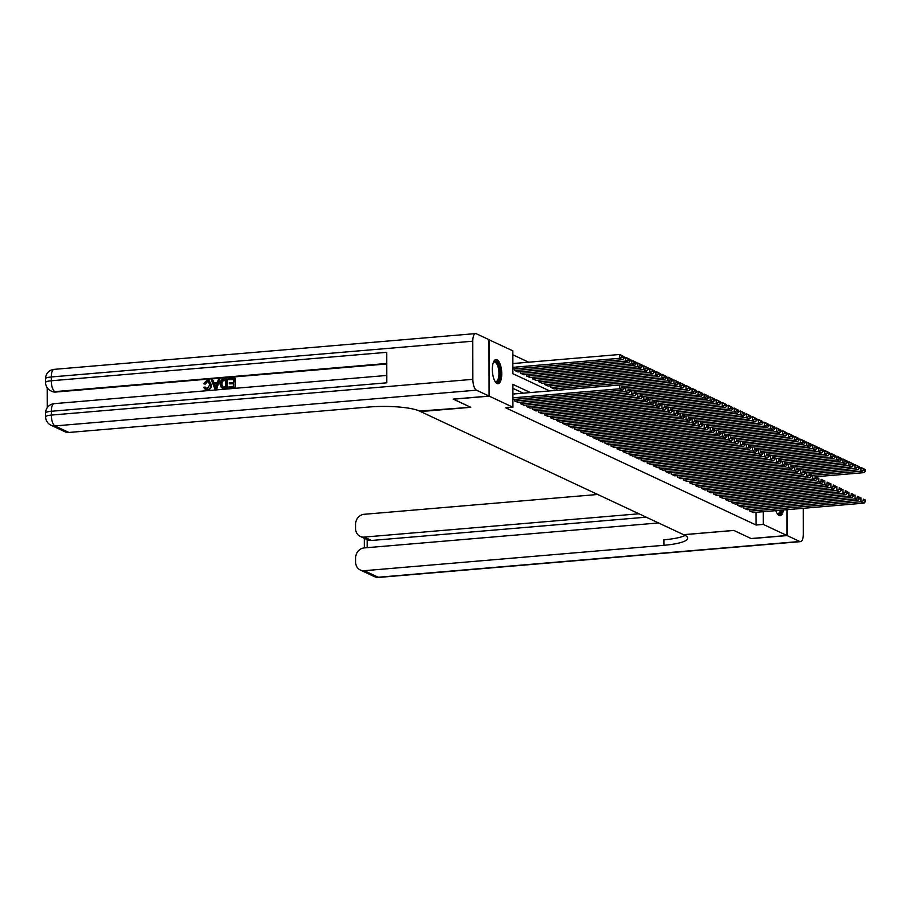 <?xml version="1.0" encoding="UTF-8"?>
<svg xmlns="http://www.w3.org/2000/svg" width="911" height="911" viewBox="0 0 911 911"><rect width="100%" height="100%" fill="white"/><g stroke="black" fill="none" stroke-linecap="round" stroke-linejoin="round"><path stroke-width="1.37" d="M783.46 509.978A12.128 4.612 -94.8 0 1 780.089 515.706A12.128 4.612 -94.8 0 1 779.087 515.512A12.128 4.612 -94.8 0 1 775.808 510.627M497.064 383.508A12.128 4.612 -94.8 0 1 492.373 370.709A12.128 4.612 -94.8 0 1 496.017 359.526A12.128 4.612 -94.8 0 1 497.03 359.72A12.128 4.612 -94.8 0 1 501.722 372.531A12.128 4.612 -94.8 0 1 498.078 383.702A12.128 4.612 -94.8 0 1 497.064 383.508M488.979 339.757L512.836 350.826L512.87 373.692L549.675 390.921M528.676 362.202L512.836 354.789M749.753 509.511L749.753 511.003L753.374 512.529M743.718 506.687L743.729 508.179L747.339 509.704M737.694 503.863L737.694 505.354L741.315 506.892M731.658 501.039L731.658 502.53L735.279 504.068M725.623 498.215L725.623 499.706L729.244 501.244M719.588 495.39L719.599 496.894L723.209 498.419M713.564 492.566L713.564 494.069L717.185 495.595M707.528 489.742L707.528 491.245L711.149 492.771M701.493 486.918L701.493 488.421L705.114 489.947M695.457 484.094L695.469 485.597L699.079 487.123M689.433 481.27L689.433 482.773L693.055 484.299M683.398 478.446L683.398 479.949L687.019 481.475M677.363 475.622L677.363 477.125L680.984 478.651M671.327 472.798L671.339 474.301L674.949 475.827M665.303 469.974L665.303 471.477L668.925 473.003M659.268 467.149L659.268 468.653L662.889 470.178M653.233 464.325L653.233 465.828L656.854 467.354M647.197 461.501L647.209 463.004L650.818 464.53M641.173 458.677L641.173 460.18L644.794 461.706M635.138 455.853L635.138 457.356L638.759 458.882M629.102 453.029L629.102 454.532L632.724 456.058M623.067 450.205L623.078 451.708L626.7 453.234M617.043 447.381L617.043 448.884L620.664 450.41M611.008 444.557L611.008 446.06L614.629 447.586M604.972 441.733L604.972 443.236L608.594 444.762M598.948 438.92L598.948 440.412L602.57 441.937M592.913 436.096L592.913 437.587L596.534 439.113M586.878 433.272L586.878 434.763L590.499 436.301M580.842 430.447L580.854 431.939L584.463 433.477M574.818 427.623L574.818 429.115L578.439 430.652M568.783 424.799L568.783 426.291L572.404 427.828M562.747 421.975L562.747 423.478L566.369 425.004M556.712 419.151L556.723 420.654L560.333 422.18M550.688 416.327L550.688 417.83L554.309 419.356M544.653 413.503L544.653 415.006L548.274 416.532M538.617 410.679L538.617 412.182L542.239 413.708M532.582 407.855L532.593 409.358L536.203 410.884M526.558 405.031L526.558 406.534L530.179 408.06M520.523 402.206L520.523 403.71L524.144 405.236M514.487 399.382L514.487 400.886L518.108 402.411M514.43 368.887L514.442 370.39L518.052 371.916M520.466 371.711L520.466 373.214L524.087 374.74M526.501 374.535L526.501 376.038L530.122 377.564M532.536 377.359L532.536 378.862L536.158 380.388M538.56 380.183L538.572 381.686L542.182 383.212M544.596 383.007L544.596 384.51L548.217 386.036M550.631 385.831L550.631 387.334L554.252 388.86M556.667 388.655L556.974 390.295L667.934 380.878L667.922 377.074L672.352 379.249L670.245 378.27L670.245 379.796L672.364 380.775L672.352 379.249M530.384 392.55L512.893 384.362L512.927 407.24L505.764 407.843L756.107 525.021L756.084 512.301M523.221 393.165L512.904 388.337M786.91 509.693L786.956 535.497L751.108 538.538L733.765 530.418L683.592 534.677L420.575 411.567L470.759 407.308L453.416 399.098M453.416 399.189L489.253 396.148L489.161 339.735M786.956 535.497L763.281 524.417L763.259 511.697M756.107 525.021L763.281 524.417M512.927 407.24L489.253 396.148M512.916 397.845L619.731 388.781L619.719 384.977L512.904 394.042M512.916 399.519L622.748 390.193L619.731 388.781L622.042 387.699L624.149 388.69L624.149 387.164L622.042 386.173L622.042 387.699M622.042 386.173L624.149 387.164M624.149 388.69L622.748 390.193M512.859 367.349L619.674 358.296L622.691 359.708L512.87 369.023M621.985 357.203L619.674 358.296L619.662 354.481L624.092 356.668L621.985 355.677L621.985 357.203L624.103 358.194L624.092 356.668M512.859 363.546L619.662 354.481L621.985 355.677M622.691 359.708L624.103 358.194M493.363 362.453A10.499 3.986 -94.8 0 1 493.455 362.316A10.499 3.986 -94.8 0 1 493.853 361.849A10.499 3.986 -94.8 0 1 499.422 368.215A10.499 3.986 -94.8 0 1 497.953 381.584A10.499 3.986 -94.8 0 1 495.083 381.39A10.499 3.986 -94.8 0 1 494.969 381.276M494.878 381.117A9.725 3.69 85.2 0 0 496.005 381.458A9.725 3.69 85.2 0 0 497.087 380.912A9.725 3.69 85.2 0 0 498.693 369.98A9.725 3.69 85.2 0 0 494.366 362.088A9.725 3.69 85.2 0 0 493.306 362.612M497.372 383.622A12.059 4.578 85.2 0 0 498.26 383.041A12.059 4.578 85.2 0 0 500.333 370.082A12.059 4.578 85.2 0 0 495.345 359.72M781.536 510.149A10.499 3.986 -94.8 0 1 779.964 513.588A10.499 3.986 -94.8 0 1 777.094 513.394A10.499 3.986 -94.8 0 1 776.981 513.28M776.889 513.121A9.725 3.69 85.2 0 0 778.017 513.462A9.725 3.69 85.2 0 0 779.099 512.916A9.725 3.69 85.2 0 0 780.431 510.24M779.383 515.626A12.059 4.578 85.2 0 0 780.271 515.045A12.059 4.578 85.2 0 0 782.276 510.08M208.585 381.743L207.606 381.629L205.191 384.123L203.495 383.702L207.002 380.354L208.983 380.627L211.489 385C211.432 387.824 210.111 389.475 207.526 389.965L205.613 389.589M209.223 380.752L211.489 385M210.999 384.784C210.953 387.596 209.632 389.248 207.048 389.737L205.374 389.487L203.722 387.357L205.419 387.209L206.307 388.61M219.665 379.397L216.75 389.065L214.905 388.951L211.466 380.092L212.764 379.989L213.743 382.722L217.41 382.404L218.378 379.511L219.665 379.397L216.271 388.838L214.905 388.951M212.764 379.989L214.131 382.688M229.31 383.861L229.31 382.802L233.831 382.426L233.82 379.261L228.752 379.682L228.752 378.634L235.038 378.099L235.539 387.471L228.991 387.756L228.98 386.708L233.842 386.298L233.831 383.474L229.31 383.861L233.831 383.747M233.82 379.523L228.752 379.682M386.765 363.967L55.81 392.049A9.338 8.438 115.1 0 1 51.836 391.354L50.936 390.921A9.338 8.438 -64.9 0 0 54.911 391.628L55.81 392.049M47.201 387.767L47.235 407.707M227.101 378.771L227.591 388.143L223.138 388.393L221.396 387.619L220.041 383.998C220.029 381.071 221.35 379.42 224.015 379.033L227.101 378.771L227.112 387.915L221.396 387.619M489.07 396.069L488.979 339.655L476.362 333.756A9.338 3.542 85.2 0 0 475.599 333.597A9.338 3.542 85.2 0 0 472.763 341.204L472.832 379.329A9.338 3.542 85.2 0 0 476.464 390.17L489.07 396.069L453.234 399.109L470.691 407.285L419.493 411.066A38.888 7.687 179.9 0 0 368.568 407.046L68.929 432.463A9.338 8.438 115.1 0 1 64.954 431.768L50.993 425.232A9.338 8.438 -64.9 0 0 54.967 425.927L68.929 432.463M476.464 390.17L54.967 425.927A9.338 3.542 -94.8 0 1 51.335 415.086L51.323 411.271L386.799 382.814L386.754 352.318L51.267 380.775L51.267 376.972A9.338 3.542 -94.8 0 1 54.091 369.365L475.599 333.597M235.038 378.099L235.539 387.471M235.049 387.243L228.991 387.756M225.882 379.933L222.079 380.9L221.259 383.907L222.728 387.05L225.894 386.97L225.882 379.933M225.882 380.194L222.569 381.128L221.737 384.135L223.218 387.277M216.169 386.105L217.046 383.497L214.108 383.747L215.588 387.847L216.169 386.105M216.955 383.77L214.597 383.975L216.066 388.063M204.941 386.981L207.104 388.678L209.792 384.886L208.346 381.618L207.606 381.629M207.127 381.402L205.191 384.123M206.045 388.519L207.104 388.678M204.713 383.895L203.495 383.702M787.138 535.588L751.29 538.629L733.833 530.453L683.649 534.711L684.673 535.19A38.888 7.687 -0.1 0 1 687.725 538.162A38.888 7.687 -0.1 0 1 663.914 545.29L364.275 570.707L378.247 577.244L799.744 541.487L787.138 535.588L787.093 509.67M638.941 513.781L364.218 537.091A9.338 8.438 -64.9 0 1 360.244 536.397A9.338 8.438 -64.9 0 1 355.597 528.676L355.597 524.178A9.338 8.438 -64.9 0 1 364.184 514.294L597.718 494.479M799.744 541.487A9.338 3.542 85.2 0 0 800.518 541.635A9.338 3.542 85.2 0 0 803.343 534.028L803.297 508.292M658.528 522.948L364.241 547.921A9.338 8.438 -64.9 0 0 355.654 557.794L355.666 562.292A9.338 8.438 -64.9 0 0 360.3 570.013A9.338 8.438 -64.9 0 0 364.275 570.707M646.184 517.175L371.46 540.485A9.338 8.438 115.1 0 1 367.486 539.779L360.244 536.397M685.152 535.417A38.888 7.687 -0.1 0 1 663.903 539.802L663.914 545.29M514.795 401.022L625.755 391.605L625.755 387.801L624.149 387.938L673.969 383.702L673.958 379.898L678.388 382.073L676.281 381.094L676.281 382.62L678.388 383.599L678.388 382.073M517.812 402.434L628.772 393.017L625.755 391.605L628.078 390.523L630.184 391.514L630.184 389.988L628.066 388.997L628.078 390.523M628.066 388.997L630.184 389.988M630.184 391.514L628.772 393.017M520.83 403.846L631.79 394.429L631.79 390.625L630.184 390.762L679.993 386.526L679.993 382.711L684.423 384.897L682.305 383.918L682.316 385.433L684.423 386.423L684.423 384.897M523.836 405.258L634.808 395.841L631.79 394.429L634.102 393.347L636.22 394.326L636.22 392.812L634.102 391.821L634.102 393.347M634.102 391.821L636.22 392.812M636.22 394.326L634.808 395.841M526.854 406.67L637.825 397.253L637.814 393.45L636.22 393.586M529.872 408.082L640.843 398.665L637.825 397.253L640.137 396.171L642.255 397.15L642.244 395.636L640.137 394.645L640.137 396.171M640.137 394.645L642.244 395.636M642.255 397.15L640.843 398.665M532.889 409.495L643.861 400.077L643.849 396.274L642.244 396.41L692.064 392.174L692.053 388.359L696.482 390.546L694.376 389.566L694.376 391.081L696.494 392.072L696.482 390.546M535.907 410.907L646.878 401.489L643.861 400.077L646.172 398.995L648.279 399.975L648.279 398.46L646.172 397.469L646.172 398.995M646.172 397.469L648.279 398.46M648.279 399.975L646.878 401.489M514.738 370.526L625.709 361.12L628.727 362.532L517.755 371.939M628.021 360.027L625.709 361.12L625.698 357.306L630.127 359.492L628.021 358.501L628.021 360.027L630.127 361.018L630.127 359.492M624.103 357.442L628.021 358.501M628.727 362.532L630.127 361.018M520.773 373.351L631.733 363.945L634.751 365.345L523.791 374.763M634.056 362.851L631.733 363.945L631.733 360.13L636.163 362.316L634.045 361.325L634.056 362.851L636.163 363.842L636.163 362.316M630.127 360.266L634.045 361.325M634.751 365.345L636.163 363.842M526.809 376.175L637.768 366.757L640.786 368.169L529.826 377.587M640.08 365.675L637.768 366.757L637.768 362.954L642.198 365.14L640.08 364.149L640.08 365.675L642.198 366.666L642.198 365.14M636.163 363.09L640.08 364.149M640.786 368.169L642.198 366.666M532.833 378.999L643.804 369.581L646.821 370.993L535.85 380.411M646.115 368.5L643.804 369.581L643.792 365.778L648.222 367.964L646.115 366.974L646.115 368.5L648.233 369.49L648.222 367.964M642.198 365.915L646.115 366.974M646.821 370.993L648.233 369.49M538.925 412.319L649.885 402.901L649.885 399.098L648.279 399.223L698.099 394.998L698.088 391.183L702.518 393.37L700.411 392.379L700.411 393.905L702.518 394.896L702.518 393.37M541.943 413.731L652.902 404.313L649.885 402.901L652.208 401.819L654.314 402.799L654.314 401.273L652.196 400.293L652.208 401.819M652.196 400.293L654.314 401.273M654.314 402.799L652.902 404.313M538.868 381.823L649.839 372.405L652.857 373.817L541.886 383.235M652.151 371.324L649.839 372.405L649.828 368.602L654.257 370.788L652.151 369.798L652.151 371.324L654.257 372.303L654.257 370.788M648.222 368.739L652.151 369.798M652.857 373.817L654.257 372.303M544.96 415.143L655.92 405.725L655.92 401.922L654.314 402.047L704.123 397.822L704.123 394.007L708.553 396.194L706.435 395.203L706.446 396.729L708.553 397.72L708.553 396.194M547.966 416.555L658.938 407.137L655.92 405.725L658.232 404.643L660.35 405.623L660.35 404.097L658.232 403.117L658.232 404.643M658.232 403.117L660.35 404.097M660.35 405.623L658.938 407.137M544.903 384.647L655.863 375.23L658.881 376.642L547.921 386.059M658.186 374.148L655.863 375.23L655.863 371.426L660.293 373.612L658.175 372.622L658.186 374.148L660.293 375.127L660.293 373.612M654.257 371.563L658.175 372.622M658.881 376.642L660.293 375.127M550.984 417.967L661.955 408.549L661.944 404.735L660.35 404.871L710.159 400.646L710.159 396.832L714.588 399.018L712.47 398.027L712.47 399.553L714.588 400.544L714.588 399.018M554.002 419.379L664.973 409.961L661.955 408.549L664.267 407.468L666.385 408.447L666.374 406.921L664.267 405.942L664.267 407.468M664.267 405.942L666.374 406.921M666.385 408.447L664.973 409.961M550.939 387.471L661.898 378.054L664.916 379.466L553.945 388.883M664.21 376.972L661.898 378.054L661.898 374.25L666.328 376.425L664.21 375.446L664.21 376.972L666.328 377.951L666.328 376.425M660.293 374.387L664.21 375.446M664.916 379.466L666.328 377.951M557.02 420.791L667.991 411.373L667.979 407.559L666.374 407.695L716.194 403.471L716.183 399.656L720.612 401.842L718.506 400.851L718.506 402.377L720.624 403.368L720.612 401.842M560.037 422.203L670.997 412.785L667.991 411.373L670.302 410.28L672.409 411.271L672.409 409.745L670.302 408.766L670.302 410.28M670.302 408.766L672.409 409.745M672.409 411.271L670.997 412.785M670.245 379.796L667.934 380.878L670.952 382.29L622.725 386.389M666.328 377.2L670.245 378.27M670.952 382.29L672.364 380.775M563.055 423.615L674.015 414.198L674.015 410.383L672.409 410.519L722.229 406.295L722.218 402.48L726.648 404.666L724.541 403.675L724.541 405.201L726.648 406.192L726.648 404.666M566.073 425.027L677.032 415.61L674.015 414.198L676.338 413.104L678.444 414.095L678.444 412.569L676.326 411.59L676.338 413.104M676.326 411.59L678.444 412.569M678.444 414.095L677.032 415.61M676.281 382.62L673.969 383.702L676.987 385.114L628.761 389.202M672.352 380.024L676.281 381.094M676.987 385.114L678.388 383.599M569.09 426.439L680.05 417.022L680.05 413.207L678.444 413.343L728.253 409.119L728.253 405.304L732.683 407.49L730.565 406.5L730.576 408.026L732.683 409.016L732.683 407.49M572.097 427.851L683.068 418.434L680.05 417.022L682.362 415.928L684.48 416.919L684.48 415.393L682.362 414.414L682.362 415.928M682.362 414.414L684.48 415.393M684.48 416.919L683.068 418.434M682.316 385.433L679.993 386.526L683.011 387.938L634.796 392.026M678.388 382.848L682.305 383.918M683.011 387.938L684.423 386.423M575.114 429.263L686.085 419.846L686.074 416.031L684.48 416.168L734.289 411.943L734.289 408.128L738.719 410.314L736.6 409.324L736.6 410.85L738.719 411.84L738.719 410.314M578.132 430.675L689.103 421.258L686.085 419.846L688.397 418.753L690.504 419.743L690.504 418.217L688.397 417.227L688.397 418.753M688.397 417.227L690.504 418.217M690.504 419.743L689.103 421.258M636.22 393.575L686.029 389.35L689.046 390.762L640.832 394.85M688.34 388.257L686.029 389.35L686.029 385.535L690.458 387.722L688.34 386.742L688.34 388.257L690.458 389.248L690.458 387.722M684.423 385.672L688.34 386.742M689.046 390.762L690.458 389.248M581.15 432.087L692.121 422.67L692.109 418.855L690.504 418.992L740.324 414.767L740.313 410.952L744.742 413.138L742.636 412.148L742.636 413.674L744.742 414.664L744.742 413.138M584.167 433.499L695.127 424.082L692.121 422.67L694.433 421.577L696.539 422.567L696.539 421.041L694.433 420.051L694.433 421.577M694.433 420.051L696.539 421.041M696.539 422.567L695.127 424.082M694.376 391.081L692.064 392.174L695.082 393.586L646.856 397.674M690.458 388.496L694.376 389.566M695.082 393.586L696.494 392.072M587.185 434.911L698.145 425.494L698.145 421.679L696.539 421.816L746.36 417.591L746.348 413.776L750.778 415.963L748.671 414.972L748.671 416.498L750.778 417.489L750.778 415.963M590.203 436.323L701.163 426.906L698.145 425.494L700.468 424.401L702.575 425.391L702.575 423.866L700.457 422.875L700.468 424.401M700.457 422.875L702.575 423.866M702.575 425.391L701.163 426.906M700.411 393.905L698.099 394.998L701.117 396.41L652.891 400.498M696.482 391.32L700.411 392.379M701.117 396.41L702.518 394.896M593.209 437.735L704.18 428.318L704.169 424.503L702.575 424.64L752.384 420.415L752.384 416.6L756.813 418.787L754.695 417.796L754.707 419.322L756.813 420.313L756.813 418.787M596.227 439.148L707.198 429.73L704.18 428.318L706.492 427.225L708.61 428.216L708.599 426.69L706.492 425.699L706.492 427.225M706.492 425.699L708.599 426.69M708.61 428.216L707.198 429.73M706.446 396.729L704.123 397.822L707.141 399.234L658.926 403.322M702.518 394.144L706.435 395.203M707.141 399.234L708.553 397.72M599.244 440.56L710.216 431.142L710.204 427.327L708.61 427.464L758.419 423.239L758.407 419.424L762.837 421.611L760.731 420.62L760.731 422.146L762.849 423.137L762.837 421.611M602.262 441.972L713.233 432.554L710.216 431.142L712.527 430.049L714.634 431.04L714.634 429.514L712.527 428.523L712.527 430.049M712.527 428.523L714.634 429.514M714.634 431.04L713.233 432.554M712.47 399.553L710.159 400.646L713.176 402.058L664.962 406.147M708.553 396.968L712.47 398.027M713.176 402.058L714.588 400.544M605.28 443.384L716.251 433.966L716.24 430.151L714.634 430.288L764.454 426.063L764.443 422.248L768.873 424.435L766.766 423.444L766.766 424.97L768.873 425.961L768.873 424.435M608.297 444.796L719.257 435.378L716.251 433.966L718.563 432.873L720.669 433.864L720.669 432.338L718.563 431.347L718.563 432.873M718.563 431.347L720.669 432.338M720.669 433.864L719.257 435.378M718.506 402.377L716.194 403.471L719.212 404.883L670.986 408.971M714.588 399.792L718.506 400.851M719.212 404.883L720.624 403.368M611.315 446.208L722.275 436.79L722.275 432.976L720.669 433.112L770.49 428.887L770.478 425.073L774.908 427.259L772.801 426.268L772.801 427.794L774.908 428.785L774.908 427.259M614.333 447.62L725.293 438.202L722.275 436.79L724.598 435.697L726.705 436.688L726.705 435.162L724.587 434.171L724.598 435.697M724.587 434.171L726.705 435.162M726.705 436.688L725.293 438.202M724.541 405.201L722.229 406.295L725.236 407.707L677.021 411.795M720.612 402.616L724.541 403.675M725.236 407.707L726.648 406.192M617.339 449.032L728.31 439.614L728.299 435.8L726.705 435.936L776.514 431.712L776.514 427.897L780.943 430.083L778.825 429.092L778.837 430.618L780.943 431.609L780.943 430.083M620.357 450.444L731.328 441.026L728.31 439.614L730.622 438.521L732.74 439.512L732.729 437.986L730.622 436.995L730.622 438.521M730.622 436.995L732.729 437.986M732.74 439.512L731.328 441.026M730.576 408.026L728.253 409.119L731.271 410.531L683.056 414.619M726.648 405.441L730.565 406.5M731.271 410.531L732.683 409.016M623.375 451.856L734.346 442.439L734.334 438.624L732.74 438.76L782.549 434.536L782.538 430.721L786.967 432.907L784.861 431.916L784.861 433.442L786.979 434.433L786.967 432.907M626.392 453.268L737.363 443.851L734.346 442.439L736.657 441.345L738.764 442.336L738.764 440.81L736.657 439.819L736.657 441.345M736.657 439.819L738.764 440.81M738.764 442.336L737.363 443.851M736.6 410.85L734.289 411.943L737.306 413.355L689.092 417.443M732.683 408.265L736.6 409.324M737.306 413.355L738.719 411.84M629.41 454.669L740.381 445.263L740.37 441.448L738.764 441.584L788.584 437.36L788.573 433.545L793.003 435.731L790.896 434.741L790.896 436.267L793.003 437.257L793.003 435.731M632.428 456.081L743.387 446.675L740.381 445.263L742.693 444.169L744.799 445.16L744.799 443.634L742.693 442.644L742.693 444.169M742.693 442.644L744.799 443.634M744.799 445.16L743.387 446.675M742.636 413.674L740.324 414.767L743.342 416.179L695.116 420.267M738.719 411.089L742.636 412.148M743.342 416.179L744.742 414.664M635.445 457.493L746.405 448.087L746.405 444.272L744.799 444.409L794.62 440.172L794.608 436.369L799.038 438.555L796.931 437.565L796.931 439.091L799.038 440.081L799.038 438.555M638.463 458.905L749.423 449.499L746.405 448.087L748.717 446.994L750.835 447.984L750.835 446.458L748.717 445.468L748.717 446.994M748.717 445.468L750.835 446.458M750.835 447.984L749.423 449.499M748.671 416.498L746.36 417.591L749.366 419.003L701.151 423.091M744.742 413.913L748.671 414.972M749.366 419.003L750.778 417.489M641.469 460.317L752.44 450.911L752.429 447.096L750.835 447.233L800.644 442.997L800.644 439.193L805.073 441.38L802.955 440.389L802.955 441.915L805.073 442.894L805.073 441.38M644.487 461.729L755.458 452.323L752.44 450.911L754.752 449.818L756.87 450.808L756.859 449.282L754.752 448.292L754.752 449.818M754.752 448.292L756.859 449.282M756.87 450.808L755.458 452.323M754.707 419.322L752.384 420.415L755.401 421.827L707.187 425.915M750.778 416.737L754.695 417.796M755.401 421.827L756.813 420.313M647.505 463.141L758.476 453.735L758.464 449.92L756.87 450.057L806.679 445.821L806.668 442.017L811.097 444.204L808.991 443.213L808.991 444.739L811.109 445.718L811.097 444.204M650.522 464.553L761.494 455.147L758.476 453.735L760.787 452.642L762.894 453.632L762.894 452.107L760.787 451.116L760.787 452.642M760.787 451.116L762.894 452.107M762.894 453.632L761.494 455.147M760.731 422.146L758.419 423.239L761.437 424.651L713.222 428.739M756.813 419.561L760.731 420.62M761.437 424.651L762.849 423.137M653.54 465.965L764.5 456.559L764.5 452.744L762.894 452.881L812.714 448.645L812.703 444.841L817.133 447.028L815.026 446.037L815.026 447.563L817.133 448.542L817.133 447.028M656.558 467.377L767.517 457.971L764.5 456.559L766.823 455.466L768.93 456.457L768.93 454.931L766.811 453.94L766.823 455.466M766.811 453.94L768.93 454.931M768.93 456.457L767.517 457.971M766.766 424.97L764.454 426.063L767.472 427.475L719.246 431.563M762.849 422.385L766.766 423.444M767.472 427.475L768.873 425.961M659.575 468.789L770.535 459.383L770.535 455.568L768.93 455.705M662.593 470.201L773.553 460.795L770.535 459.383L772.847 458.29L774.965 459.281L774.965 457.755L772.847 456.764L772.847 458.29M772.847 456.764L774.965 457.755M774.965 459.281L773.553 460.795M772.801 427.794L770.49 428.887L773.496 430.299L725.281 434.388M768.873 425.209L772.801 426.268M773.496 430.299L774.908 428.785M665.599 471.613L776.571 462.196L776.559 458.392L774.965 458.529L824.774 454.293L824.774 450.49L829.204 452.665L827.086 451.685L827.086 453.211L829.204 454.19L829.204 452.665M668.617 473.025L779.588 463.608L776.571 462.196L778.882 461.114L781 462.105L780.989 460.579L778.882 459.588L778.882 461.114M778.882 459.588L780.989 460.579M781 462.105L779.588 463.608M778.837 430.618L776.514 431.712L779.531 433.124L731.317 437.212M774.908 428.033L778.825 429.092M779.531 433.124L780.943 431.609M671.635 474.437L782.606 465.02L782.595 461.217L780.989 461.353L830.809 457.117L830.798 453.302L835.228 455.489L833.121 454.509L833.121 456.035L835.239 457.015L835.228 455.489M674.652 475.849L785.624 466.432L782.606 465.02L784.918 463.938L787.024 464.929L787.024 463.403L784.918 462.412L784.918 463.938M784.918 462.412L787.024 463.403M787.024 464.929L785.624 466.432M784.861 433.442L782.549 434.536L785.567 435.948L737.352 440.036M780.943 430.857L784.861 431.916M785.567 435.948L786.979 434.433M677.67 477.262L788.63 467.844L788.63 464.041L787.024 464.177L836.845 459.941L836.833 456.126L841.263 458.313L839.156 457.333L839.156 458.848L841.263 459.839L841.263 458.313M680.688 478.674L791.648 469.256L788.63 467.844L790.953 466.762L793.06 467.742L793.06 466.227L790.942 465.236L790.953 466.762M790.942 465.236L793.06 466.227M793.06 467.742L791.648 469.256M790.896 436.267L788.584 437.36L791.602 438.76L743.376 442.86M786.979 433.682L790.896 434.741M791.602 438.76L793.003 437.257M683.705 480.086L794.665 470.668L794.665 466.865L793.06 467.001L842.869 462.765L842.869 458.95L847.298 461.137L845.18 460.157L845.192 461.672L847.298 462.663L847.298 461.137M686.712 481.498L797.683 472.08L794.665 470.668L796.977 469.586L799.095 470.566L799.095 469.051L796.977 468.06L796.977 469.586M796.977 468.06L799.095 469.051M799.095 470.566L797.683 472.08M796.931 439.091L794.62 440.172L797.626 441.584L749.411 445.684M793.003 436.506L796.931 437.565M797.626 441.584L799.038 440.081M689.729 482.91L800.701 473.492L800.689 469.689L799.095 469.825M692.747 484.322L803.718 474.904L800.701 473.492L803.012 472.41L805.13 473.39L805.119 471.875L803.012 470.885L803.012 472.41M803.012 470.885L805.119 471.875M805.13 473.39L803.718 474.904M802.955 441.915L800.644 442.997L803.661 444.409L755.447 448.508M799.038 439.33L802.955 440.389M803.661 444.409L805.073 442.894M695.765 485.734L806.736 476.316L806.725 472.513L805.119 472.638L854.939 468.413L854.928 464.599L859.358 466.785L857.251 465.794L857.251 467.32L859.369 468.311L859.358 466.785M698.783 487.146L809.754 477.728L806.736 476.316L809.048 475.235L811.154 476.214L811.154 474.688L809.048 473.709L809.048 475.235M809.048 473.709L811.154 474.688M811.154 476.214L809.754 477.728M808.991 444.739L806.679 445.821L809.697 447.233L761.482 451.332M805.073 442.154L808.991 443.213M809.697 447.233L811.109 445.718M701.8 488.558L812.76 479.14L812.76 475.337L811.154 475.462L860.975 471.238L860.963 467.423L865.393 469.609L863.286 468.618L863.286 470.144L865.393 471.135L865.393 469.609M704.818 489.97L815.778 480.552L812.76 479.14L815.083 478.059L817.19 479.038L817.19 477.512L815.072 476.533L815.083 478.059M815.072 476.533L817.19 477.512M817.19 479.038L815.778 480.552M815.026 447.563L812.714 448.645L815.732 450.057L767.506 454.156M811.109 444.978L815.026 446.037M815.732 450.057L817.133 448.542M707.836 491.382L818.795 481.965L818.795 478.15L817.19 478.286M710.842 492.794L821.813 483.377L818.795 481.965L821.107 480.883L823.225 481.862L823.225 480.336L821.107 479.357L821.107 480.883M821.107 479.357L823.225 480.336M823.225 481.862L821.813 483.377M768.93 455.694L818.738 451.469L821.756 452.881L773.541 456.98M821.062 450.387L818.738 451.469L818.738 447.665L823.168 449.84L821.05 448.861L821.062 450.387L823.168 451.366L823.168 449.84M817.133 447.791L821.05 448.861M821.756 452.881L823.168 451.366M713.86 494.206L824.831 484.789L824.819 480.974L823.225 481.11M716.877 495.618L827.848 486.201L824.831 484.789L827.142 483.695L829.261 484.686L829.249 483.16L827.142 482.181L827.142 483.695M827.142 482.181L829.249 483.16M829.261 484.686L827.848 486.201M827.086 453.211L824.774 454.293L827.792 455.705L779.577 459.804M823.168 450.615L827.086 451.685M827.792 455.705L829.204 454.19M719.895 497.03L830.866 487.613L830.855 483.798L829.249 483.935M722.913 498.442L833.884 489.025L830.866 487.613L833.178 486.52L835.285 487.51L835.285 485.984L833.178 485.005L833.178 486.52M833.178 485.005L835.285 485.984M835.285 487.51L833.884 489.025M833.121 456.035L830.809 457.117L833.827 458.529L785.612 462.617M829.204 453.439L833.121 454.509M833.827 458.529L835.239 457.015M725.93 499.854L836.89 490.437L836.89 486.622L835.285 486.759M728.948 501.266L839.908 491.849L836.89 490.437L839.213 489.344L841.32 490.334L841.32 488.808L839.202 487.818L839.213 489.344M839.202 487.818L841.32 488.808M841.32 490.334L839.908 491.849M839.156 458.848L836.845 459.941L839.862 461.353L791.636 465.441M835.239 456.263L839.156 457.333M839.862 461.353L841.263 459.839M731.966 502.678L842.926 493.261L842.926 489.446L841.32 489.583M734.972 504.09L845.943 494.673L842.926 493.261L845.237 492.168L847.355 493.158L847.355 491.633L845.237 490.642L845.237 492.168M845.237 490.642L847.355 491.633M847.355 493.158L845.943 494.673M845.192 461.672L842.869 462.765L845.886 464.177L797.672 468.265M841.263 459.087L845.18 460.157M845.886 464.177L847.298 462.663M737.99 505.503L848.961 496.085L848.95 492.27L847.355 492.407M741.007 506.915L851.979 497.497L848.961 496.085L851.273 494.992L853.391 495.983L853.379 494.457L851.273 493.466L851.273 494.992M851.273 493.466L853.379 494.457M853.391 495.983L851.979 497.497M799.095 469.814L848.904 465.589L851.922 467.001L803.707 471.089M851.216 464.496L848.904 465.589L848.904 461.775L853.334 463.961L851.216 462.982L851.216 464.496L853.334 465.487L853.334 463.961M847.298 461.911L851.216 462.982M851.922 467.001L853.334 465.487M744.025 508.327L854.996 498.909L854.985 495.094L853.379 495.231M747.043 509.739L858.003 500.321L854.996 498.909L857.308 497.816L859.415 498.807L859.415 497.281L857.308 496.29L857.308 497.816M857.308 496.29L859.415 497.281M859.415 498.807L858.003 500.321M857.251 467.32L854.939 468.413L857.957 469.825L809.742 473.914M853.334 464.735L857.251 465.794M857.957 469.825L859.369 468.311M750.06 511.151L861.02 501.733L861.02 497.918L859.415 498.055M753.078 512.563L864.038 503.145L861.02 501.733L863.343 500.64L865.45 501.631L865.45 500.105L863.332 499.114L863.343 500.64M863.332 499.114L865.45 500.105M865.45 501.631L864.038 503.145M863.286 470.144L860.975 471.238L863.992 472.65L815.766 476.738M859.358 467.559L863.286 468.618M863.992 472.65L865.393 471.135M472.763 341.204L51.267 376.972A9.338 1.845 179.9 0 0 45.55 378.68L45.561 382.495A9.338 1.845 -0.1 0 1 51.267 380.775A9.338 3.542 -94.8 0 0 54.911 391.628L386.765 363.466M386.788 375.446L54.159 403.664A9.338 3.542 -94.8 0 0 51.323 411.271A9.338 1.845 179.9 0 0 45.607 412.99L45.618 416.794A9.338 1.845 -0.1 0 1 51.335 415.086L472.832 379.329M364.218 537.091L371.46 540.485M367.156 539.631L367.167 547.67M378.247 577.244A9.338 8.438 115.1 0 1 374.273 576.549A9.338 9.338 0 0 0 379.022 577.403A9.338 3.542 -94.8 0 1 378.247 577.244M54.159 403.664A9.338 9.338 0 0 0 45.607 412.99M45.618 416.794A9.338 9.338 0 0 0 50.993 425.232M54.091 369.365A9.338 9.338 0 0 0 45.55 378.68M45.561 382.495A9.338 9.338 0 0 0 50.936 390.921M360.3 570.013L374.273 576.549M379.022 577.403L800.518 541.635M364.298 538.287L364.309 547.91"/></g></svg>
